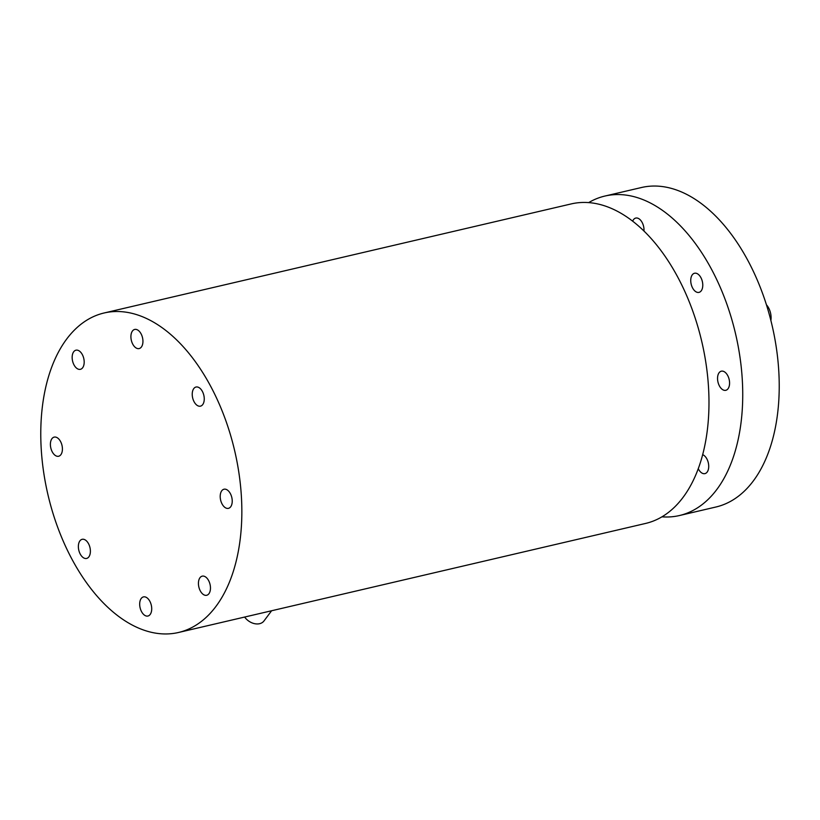 <?xml version="1.0" encoding="UTF-8"?>
<svg xmlns="http://www.w3.org/2000/svg" width="820" height="820" viewBox="0 0 820 820"><rect width="100%" height="100%" fill="white"/><g stroke="black" fill="none" stroke-linecap="round" stroke-linejoin="round"><path stroke-width="1.23" d="M208.485 580.324A9.819 5.74 -103.1 0 0 202.222 576.152A9.819 5.74 -103.1 0 0 200.418 591.107A9.819 5.74 -103.1 0 0 206.681 595.279A9.819 5.74 -103.1 0 0 208.485 580.324M230.246 493.394A9.819 5.74 -103.1 0 0 223.983 489.222A9.819 5.74 -103.1 0 0 222.189 504.177A9.819 5.74 -103.1 0 0 228.452 508.349A9.819 5.74 -103.1 0 0 230.246 493.394M202.273 391.202A9.819 5.74 -103.1 0 0 196.011 387.03A9.819 5.74 -103.1 0 0 194.217 401.984A9.819 5.74 -103.1 0 0 200.48 406.156A9.819 5.74 -103.1 0 0 202.273 391.202M140.958 333.617A9.819 5.74 -103.1 0 0 134.685 329.445A9.819 5.74 -103.1 0 0 132.891 344.4A9.819 5.74 -103.1 0 0 139.154 348.572A9.819 5.74 -103.1 0 0 140.958 333.617M82.205 354.363A9.819 5.74 -103.1 0 0 75.942 350.191A9.819 5.74 -103.1 0 0 74.138 365.146A9.819 5.74 -103.1 0 0 80.401 369.318A9.819 5.74 -103.1 0 0 82.205 354.363M60.434 441.293A9.819 5.74 -103.1 0 0 54.171 437.121A9.819 5.74 -103.1 0 0 52.377 452.076A9.819 5.74 -103.1 0 0 58.64 456.248A9.819 5.74 -103.1 0 0 60.434 441.293M88.406 543.486A9.819 5.74 -103.1 0 0 82.143 539.314A9.819 5.74 -103.1 0 0 80.35 554.269A9.819 5.74 -103.1 0 0 86.612 558.441A9.819 5.74 -103.1 0 0 88.406 543.486M149.732 601.07A9.819 5.74 -103.1 0 0 143.469 596.899A9.819 5.74 -103.1 0 0 141.665 611.853A9.819 5.74 -103.1 0 0 147.938 616.025A9.819 5.74 -103.1 0 0 149.732 601.07M766.485 304.856A12.71 7.431 76.9 0 1 768.514 307.705A12.71 7.431 76.9 0 1 770.892 320.364M271.604 610.756L263.978 620.955A12.71 9.245 -143.2 0 1 244.637 617.05M702.73 454.7A9.819 5.74 76.9 0 1 706.737 458.667A9.819 5.74 76.9 0 1 704.933 473.622A9.819 5.74 76.9 0 1 698.671 469.45A9.819 5.74 76.9 0 1 698.312 468.763M719.529 386.138A9.819 5.74 76.9 0 1 721.333 371.183A9.819 5.74 76.9 0 1 727.596 375.355A9.819 5.74 76.9 0 1 725.792 390.31A9.819 5.74 76.9 0 1 719.529 386.138M692.726 288.209A9.819 5.74 76.9 0 1 694.519 273.255A9.819 5.74 76.9 0 1 700.793 277.426A9.819 5.74 76.9 0 1 698.989 292.381A9.819 5.74 76.9 0 1 692.726 288.209M632.661 221.205A9.819 5.74 76.9 0 1 635.756 218.069A9.819 5.74 76.9 0 1 642.019 222.24A9.819 5.74 76.9 0 1 643.966 231.066M588.637 202.622A164.031 95.95 76.9 0 1 604.904 196.052L641.394 187.534A164.031 95.95 76.9 0 1 746.056 257.162A164.031 95.95 76.9 0 1 715.983 506.996L679.493 515.524A164.031 95.95 76.9 0 1 661.996 516.836M604.904 196.052A164.031 95.95 76.9 0 1 709.566 265.69A164.031 95.95 76.9 0 1 679.493 515.524M104.017 313.004L571.14 203.934A164.031 95.95 76.9 0 1 675.813 273.572A164.031 95.95 76.9 0 1 645.729 523.406L178.606 632.466A164.031 95.95 76.9 0 1 73.944 562.838A164.031 95.95 76.9 0 1 104.017 313.004A164.031 95.95 76.9 0 1 208.68 382.632A164.031 95.95 76.9 0 1 178.606 632.466"/></g></svg>
